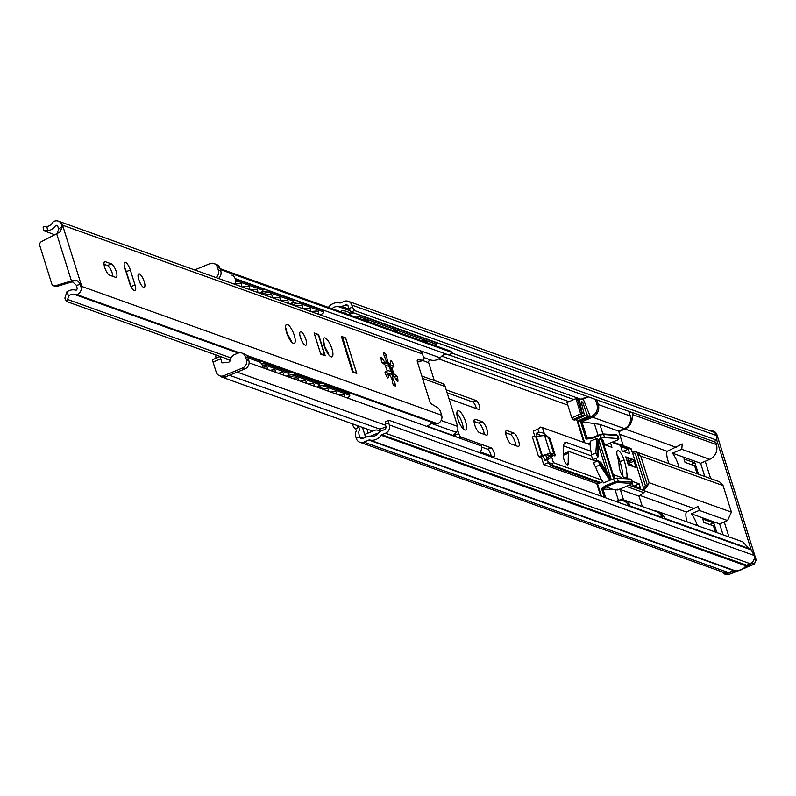 <?xml version="1.0" encoding="UTF-8"?>
<svg xmlns="http://www.w3.org/2000/svg" width="796" height="796" viewBox="0 0 796 796"><rect width="100%" height="100%" fill="white"/><g stroke="black" fill="none" stroke-linecap="round" stroke-linejoin="round"><path stroke-width="1.19" d="M507.012 430.586A7.283 2.239 67.7 0 0 506.355 430.566A7.283 2.239 67.7 0 0 506.385 436.337A7.283 2.239 67.7 0 0 511.221 444.039L517.907 446.427A7.283 2.239 67.7 0 0 518.564 446.447A7.283 2.239 67.7 0 0 518.226 439.77A7.283 2.239 67.7 0 0 513.699 432.974L507.012 430.586L505.898 431.034M475.401 419.273A7.283 2.239 67.7 0 0 474.744 419.253A7.283 2.239 67.7 0 0 474.764 425.024A7.283 2.239 67.7 0 0 479.61 432.725L486.296 435.123A7.283 2.239 67.7 0 0 486.953 435.133A7.283 2.239 67.7 0 0 486.615 428.457A7.283 2.239 67.7 0 0 482.087 421.671L475.401 419.273L474.287 419.731M456.854 413.253A10.368 3.184 -112.3 0 1 462.227 423.164A10.368 3.184 -112.3 0 1 463.252 428.885M457.869 418.975A10.368 3.184 67.7 0 0 465.69 429.959A10.368 3.184 67.7 0 0 465.65 421.761A10.368 3.184 67.7 0 0 457.829 410.776A10.368 3.184 67.7 0 0 457.869 418.975M480.177 451.909L493.789 456.775A4.856 1.492 67.7 0 0 494.226 456.785A4.856 1.492 67.7 0 0 493.998 452.337A4.856 1.492 67.7 0 0 490.973 447.81L460.944 437.064A3.234 0.995 -112.3 0 1 458.795 433.641L457.63 429.92M453.899 434.566L454.367 436.029A8.099 2.487 67.7 0 0 454.446 436.298M449.024 398.826L478.983 409.542A4.856 1.492 67.7 0 0 479.421 409.552A4.856 1.492 67.7 0 0 479.202 405.104A4.856 1.492 67.7 0 0 476.177 400.577L446.208 389.851M362.498 427.432L365.603 437.332M368.15 433.064L366.876 428.994M385.264 424.228L385.543 421.671L388.965 420.268L388.687 422.825L385.264 424.228L385.921 426.318A2.587 2.378 109.7 0 1 384.388 429.641L380.777 431.124A5.502 5.045 -70.3 0 0 378.339 433.104A7.771 7.124 109.7 0 1 370.687 436.228A5.502 5.045 -70.3 0 0 367.702 436.477L362.717 438.516A2.587 2.378 109.7 0 1 359.692 437.054L359.643 436.905A8.418 2.587 -112.3 0 1 359.613 430.248A8.418 2.587 -112.3 0 1 359.653 430.228L359.653 430.228A1.622 0.497 67.7 0 0 359.643 428.935A1.622 0.497 67.7 0 0 358.747 427.343A8.418 2.587 -112.3 0 1 357.145 425.512M550.195 453.362L552.812 453.959A3.234 0.995 67.7 0 0 553.041 453.949A3.234 0.995 67.7 0 0 553.031 451.382L549.548 440.297A3.234 0.995 67.7 0 0 547.469 436.895L544.603 435.531L550.195 453.362L538.534 456.596L541.499 457.531M332.041 308.709A7.771 7.124 109.7 0 1 338.728 306.719A5.502 5.045 -70.3 0 0 341.713 306.47L345.325 304.987A2.587 2.378 109.7 0 1 348.359 306.45L349.016 308.54L352.439 307.137L351.782 305.047A6.477 5.94 -70.3 0 0 348.26 301.286A6.477 5.94 -70.3 0 0 344.2 301.405L340.589 302.888A1.622 1.483 109.7 0 1 339.713 302.958A11.661 10.696 -70.3 0 0 328.41 307.405M505.669 432.735L510.276 434.377A7.283 2.239 -112.3 0 1 513.808 438.815A7.283 2.239 -112.3 0 1 515.828 445.68M474.058 421.422L478.665 423.064A7.283 2.239 -112.3 0 1 482.197 427.502A7.283 2.239 -112.3 0 1 484.217 434.377M481.6 447.073L487.56 449.203A4.856 1.492 -112.3 0 1 491.152 455.829M454.914 433.561L455.372 435.034A3.234 0.995 67.7 0 0 456.178 436.924M447.133 392.816L472.754 401.98A4.856 1.492 -112.3 0 1 476.356 408.607M362.528 427.442L364.747 434.507M356.19 431.651L356.23 431.631A8.418 2.587 67.7 0 0 356.19 431.651A8.418 2.587 67.7 0 0 356.22 438.307L356.27 438.457A6.477 5.94 -70.3 0 0 359.792 442.218A6.477 5.94 -70.3 0 0 363.842 442.098L368.827 440.059A1.622 1.483 109.7 0 1 369.702 439.989A11.661 10.696 -70.3 0 0 381.185 435.293A1.622 1.483 109.7 0 1 381.901 434.706L385.513 433.233A6.477 5.94 -70.3 0 0 389.344 424.915L388.687 422.825M351.862 423.621A8.418 2.587 67.7 0 0 355.324 428.736A1.622 0.497 -112.3 0 1 356.22 430.308A1.622 0.497 -112.3 0 1 356.25 431.621M352.439 307.137L354.588 310.569L716.907 440.208L716.529 435.561A6.477 5.94 -70.3 0 0 713.007 431.8L348.26 301.286M359.792 442.218L724.539 572.732A6.477 5.94 -70.3 0 0 728.589 572.613L733.574 570.573L368.827 440.059M369.702 439.989L734.459 570.503A11.661 10.696 -70.3 0 0 745.932 565.807L381.185 435.293M381.901 434.706L746.648 565.22L750.26 563.737A6.477 5.94 -70.3 0 0 754.091 555.429L751.285 549.907L388.965 420.268M354.588 310.569L351.165 311.962L631.934 412.428M351.165 311.962L349.016 308.54M713.624 441.551L716.907 440.208M746.648 565.22A1.622 1.483 -70.3 0 0 745.932 565.807M734.459 570.503A1.622 1.483 -70.3 0 0 733.574 570.573M548.802 453.382L540.763 457.392M542.265 455.501L536.255 436.317L544.603 435.531M536.255 436.317L535.668 436.497L541.718 455.79M538.534 456.596L532.345 436.865L535.668 436.497M546.165 454.755L549.389 455.362A3.234 0.995 67.7 0 0 549.618 455.342A3.234 0.995 67.7 0 0 549.787 455.203M377.394 434.218L376.239 433.8L370.439 436.178M380.389 431.303A16.547 15.174 -70.3 0 0 378.399 430.407A16.547 15.174 -70.3 0 0 377.533 430.129A4.537 4.159 -70.3 0 0 374.926 430.288L365.274 434.238A4.537 4.159 -70.3 0 0 364.717 434.517M376.239 433.8A12.666 11.612 109.7 0 1 377.085 434.069A12.666 11.612 109.7 0 1 377.423 434.188M344.867 313.296A16.547 15.174 -70.3 0 0 345.305 311.017L341.733 310.709A12.666 11.612 109.7 0 1 341.484 312.092M349.235 314.858A16.547 15.174 -70.3 0 0 349.683 312.589L345.305 311.017M220.323 269.565L452.158 352.519L450.805 351.245A11.562 10.607 -70.3 0 0 450.029 350.927L220.034 268.63M237.099 372.1L385.582 425.233M434.268 380.508L428.696 362.707A1.98 1.821 109.7 0 1 430.964 360.081A11.532 10.577 -70.3 0 0 440.268 357.862A7.681 7.045 109.7 0 1 446.576 354.21M452.795 435.71A2.587 2.378 109.7 0 1 453.043 435.432L456.188 432.288A5.502 5.045 -70.3 0 0 457.66 426.407L445.163 386.528A5.502 5.045 -70.3 0 0 442.178 383.334L421.83 376.05M220.213 376.001A5.871 5.383 -70.3 0 0 227.308 376.11M249.128 362.837L481.441 445.959L481.62 449.591A11.562 10.607 -70.3 0 1 479.52 452.665M239.188 371.244A11.562 10.607 -70.3 0 0 240.034 370.896M386.936 370.13L391.075 371.613M419.552 350.449L440.268 357.862M235.138 278.55L449.402 355.215L452.158 352.519M385.174 372.13L392 374.568M305.913 339.454A7.283 2.239 67.7 0 0 300.42 331.733A7.283 2.239 67.7 0 0 300.44 337.494A7.283 2.239 67.7 0 0 305.943 345.215A7.283 2.239 67.7 0 0 305.913 339.454M301.933 341.126A7.283 2.239 67.7 0 0 301.923 341.086A7.283 2.239 67.7 0 0 300.43 337.454M144.205 281.595A7.283 2.239 67.7 0 0 138.713 273.864A7.283 2.239 67.7 0 0 138.743 279.635A7.283 2.239 67.7 0 0 144.235 287.356A7.283 2.239 67.7 0 0 144.205 281.595M138.723 279.585A7.283 2.239 -112.3 0 1 140.215 283.227A7.283 2.239 -112.3 0 1 140.235 283.267M104.694 267.456A7.283 2.239 67.7 0 0 109.54 275.157L115.619 277.326A7.283 2.239 67.7 0 0 116.266 277.346A7.283 2.239 67.7 0 0 115.937 270.67A7.283 2.239 67.7 0 0 111.4 263.884L105.321 261.705A7.283 2.239 67.7 0 0 104.674 261.685A7.283 2.239 67.7 0 0 104.694 267.456M392.965 376.578L391.98 377.851L393.721 375.702L397.045 380.826A1.622 0.497 67.7 0 0 397.791 381.473A1.622 0.497 67.7 0 0 397.94 381.035A17.81 5.482 67.7 0 0 397.692 378.14A1.622 0.497 67.7 0 0 396.627 375.941L393.97 373.861L391.911 368.1L391.921 367.324L393.781 366.866A1.622 0.497 67.7 0 0 393.811 366.856A1.622 0.497 67.7 0 0 393.562 364.956A17.81 5.482 67.7 0 0 391.831 361.543A1.622 0.497 67.7 0 0 391.005 360.747A1.622 0.497 67.7 0 0 390.856 361.076L390.498 364.876L387.761 361.702L386.239 355.394A1.622 0.497 67.7 0 0 385.125 353.285A17.81 5.482 67.7 0 0 383.642 352.757A1.622 0.497 67.7 0 0 383.563 352.767A1.622 0.497 67.7 0 0 383.563 354.051A1.622 0.497 67.7 0 0 383.732 354.499L386.279 361.165L385.284 363.016L381.961 357.892A1.622 0.497 67.7 0 0 381.214 357.245A1.622 0.497 67.7 0 0 381.065 357.683A17.81 5.482 67.7 0 0 381.314 360.578A1.622 0.497 67.7 0 0 381.443 361.155A1.622 0.497 67.7 0 0 382.379 362.787L385.035 364.866L387.095 370.618L387.095 371.394L385.214 371.851A1.622 0.497 67.7 0 0 385.194 371.861A1.622 0.497 67.7 0 0 385.204 373.145A1.622 0.497 67.7 0 0 385.443 373.762A17.81 5.482 67.7 0 0 387.174 377.185A1.622 0.497 67.7 0 0 388 377.971A1.622 0.497 67.7 0 0 388.15 377.642L388.816 374.03L391.741 378.12L392.766 383.324A1.622 0.497 67.7 0 0 392.876 383.752A1.622 0.497 67.7 0 0 393.881 385.433A17.81 5.482 67.7 0 0 395.363 385.96A1.622 0.497 67.7 0 0 395.443 385.951A1.622 0.497 67.7 0 0 395.274 384.219L392.786 378.259L392.09 370.727L390.727 367.812L389.851 368.468A16.189 4.985 67.7 0 1 391.592 373.165A16.189 4.985 67.7 0 1 392.587 376.946M124.843 268.023L129.529 282.968A7.283 2.239 67.7 0 0 135.021 290.699A7.283 2.239 67.7 0 0 135.002 284.928L130.315 269.983A7.283 2.239 67.7 0 0 124.823 262.262A7.283 2.239 67.7 0 0 124.843 268.023A7.283 2.239 -112.3 0 1 126.325 271.615L131.012 286.56A7.283 2.239 -112.3 0 1 131.022 286.61M104.017 264.302L107.41 265.516A7.283 2.239 -112.3 0 1 112.933 276.371M385.324 362.986L388.319 364.061A17.81 5.482 -112.3 0 1 389.572 366.598A1.622 0.497 -112.3 0 1 389.851 368.468L389.891 368.458M389.393 365.175L386.886 362.588A16.189 4.985 67.7 0 0 386.15 361.424M231.049 357.961L67.62 299.485L66.426 301.455L64.884 298.162L66.794 291.913A12.149 11.134 109.7 0 1 76.108 290.222A1.94 1.781 -70.3 0 0 77.053 287.824L76.187 285.077L72.754 281.973L69.222 281.595L55.282 285.774L56.994 286.381A3.234 2.965 109.7 0 1 55.232 286.341L53.531 285.734A3.234 2.965 -70.3 0 0 55.282 285.774M57.133 233.377L58.705 229.298L57.849 226.552A1.94 1.781 -70.3 0 0 55.79 225.387A12.149 11.134 109.7 0 1 47.651 230.84L43.74 230.701L43.103 227.029L45.163 226.482M419.432 361.712A4.856 1.492 -112.3 0 1 419.243 361.852A4.856 1.492 -112.3 0 1 419.004 361.881L417.373 361.742M386.428 375.782L388.418 374.03M385.921 371.871L385.045 372.17M384.846 362.628L383.652 363.115L381.732 361.872M390.189 364.687L389.453 364.996L386.269 361.294M391.911 368.1L390.727 367.812L391.901 367.334M419.004 361.881L422.994 360.25L417.691 359.802A3.234 0.995 -112.3 0 0 417.532 359.822A3.234 0.995 -112.3 0 0 417.542 362.389L429.551 400.696A3.234 0.995 -112.3 0 0 431.561 404.05L437.89 407.771A4.856 1.492 67.7 0 1 440.894 412.796L441.661 415.223A6.477 5.94 109.7 0 1 437.492 423.661A3.234 2.965 109.7 0 1 435.681 423.681A7.612 6.975 -70.3 0 0 429.253 424.895L426.706 426.377M54.625 234.691L43.74 230.701M57.591 226.024L55.79 225.387M45.661 226.611L46.884 226.442A7.612 6.975 -70.3 0 0 52.526 222.721A3.234 2.965 109.7 0 1 53.939 221.417A6.477 5.94 109.7 0 1 58.317 221.149A6.477 5.94 109.7 0 1 61.013 223.228L62.566 225.178L81.769 286.451L81.341 288.092A6.477 5.94 109.7 0 1 76.884 294.629A3.234 2.965 109.7 0 1 75.073 294.649A7.612 6.975 -70.3 0 0 68.645 295.863L67.62 299.485M58.317 221.149L418.935 350.18A6.477 5.94 109.7 0 1 422.457 353.951L423.213 356.369A4.856 1.492 67.7 0 1 423.233 360.22L419.243 361.852M320.728 354.17L325.226 355.782L318.579 334.559L314.082 332.947L320.728 354.17M352.519 371.921L356.777 373.443L345.633 337.872L341.375 336.35L352.519 371.921M230.402 360.13L66.426 301.455M53.531 285.734A3.234 2.965 -70.3 0 1 51.77 283.854L39.8 245.646A3.234 2.965 -70.3 0 1 41.452 241.616L60.068 231.974L62.188 226.979L61.013 223.228M81.341 288.092L80.167 284.341C78.486 280.461 75.58 279.326 71.451 280.918L69.222 281.595L70.924 282.202L56.994 286.381M66.794 291.913L68.645 295.863M46.884 226.442L47.651 230.84M73.202 282.152A4.856 4.458 -70.3 0 0 70.924 282.202M322.858 389.214A7.642 1.94 -17.4 0 1 328.479 389.463A7.642 1.94 -17.4 0 1 328.459 389.741M330.887 392.09A7.642 1.94 -17.4 0 1 336.509 392.329A7.642 1.94 -17.4 0 1 336.479 392.607M338.907 394.955A7.642 1.94 -17.4 0 1 344.529 395.204A7.642 1.94 -17.4 0 1 344.509 395.483M302.38 306.291A7.681 1.95 162.6 0 0 302.39 306.012A7.681 1.95 162.6 0 0 297.833 305.584L296.162 306.251M318.43 312.032A7.681 1.95 162.6 0 0 318.44 311.763A7.681 1.95 162.6 0 0 313.883 311.326L312.211 311.992M310.4 309.166A7.681 1.95 162.6 0 0 310.41 308.888A7.681 1.95 162.6 0 0 305.863 308.45L304.181 309.127M290.043 304.062L291.465 303.485A6.477 1.642 -17.4 0 1 299.604 302.022L300.072 303.515L323.176 311.783L322.708 310.281A6.477 1.642 -17.4 0 1 323.176 310.679L323.654 312.181A6.477 1.642 162.6 0 0 323.176 311.783M299.604 302.022L322.708 310.281M320.201 314.858A6.477 1.642 162.6 0 0 323.654 312.181M300.072 303.515A6.477 1.642 162.6 0 0 292.251 304.858M317.763 387.393L317.007 387.125M317.604 386.886A6.477 1.642 -17.4 0 1 325.743 385.413L348.837 393.682A6.477 1.642 -17.4 0 1 349.315 394.08L349.782 395.572A6.477 1.642 162.6 0 0 349.305 395.174L348.837 393.682M325.743 385.413L326.211 386.916L349.305 395.174M326.211 386.916A6.477 1.642 162.6 0 0 319.256 387.931M347.126 397.9A6.477 1.642 162.6 0 0 349.782 395.572M292.46 378.339A7.642 1.94 -17.4 0 1 298.082 378.588A7.642 1.94 -17.4 0 1 298.062 378.866M300.49 381.214A7.642 1.94 -17.4 0 1 306.112 381.453A7.642 1.94 -17.4 0 1 306.082 381.732M308.51 384.08A7.642 1.94 -17.4 0 1 314.131 384.329A7.642 1.94 -17.4 0 1 314.112 384.607M271.983 295.415A7.681 1.95 162.6 0 0 271.993 295.137A7.681 1.95 162.6 0 0 267.446 294.699L265.764 295.376M288.033 301.157A7.681 1.95 162.6 0 0 288.043 300.888A7.681 1.95 162.6 0 0 283.495 300.45L281.814 301.117M280.003 298.291A7.681 1.95 162.6 0 0 280.013 298.012A7.681 1.95 162.6 0 0 275.466 297.575L273.794 298.251M259.655 293.187L261.068 292.61A6.477 1.642 -17.4 0 1 269.207 291.147L269.675 292.639L292.779 300.908L292.311 299.405A6.477 1.642 -17.4 0 1 292.789 299.803L293.256 301.306A6.477 1.642 162.6 0 0 292.779 300.908M269.207 291.147L292.311 299.405M289.814 303.982A6.477 1.642 162.6 0 0 293.256 301.306M269.675 292.639A6.477 1.642 162.6 0 0 261.854 293.983M287.366 376.518L286.62 376.249M287.207 376.01A6.477 1.642 -17.4 0 1 295.346 374.538L318.44 382.806A6.477 1.642 -17.4 0 1 318.917 383.204L319.385 384.697A6.477 1.642 162.6 0 0 318.907 384.299L318.44 382.806M295.346 374.538L295.814 376.04L318.907 384.299M295.814 376.04A6.477 1.642 162.6 0 0 288.858 377.055M316.728 387.025A6.477 1.642 162.6 0 0 319.385 384.697M262.7 367.334A7.642 1.94 -17.4 0 1 267.695 367.712A7.642 1.94 -17.4 0 1 267.665 367.991M270.093 370.339A7.642 1.94 -17.4 0 1 275.715 370.578A7.642 1.94 -17.4 0 1 275.695 370.856M278.112 373.205A7.642 1.94 -17.4 0 1 283.744 373.453A7.642 1.94 -17.4 0 1 283.714 373.732M241.586 284.54A7.681 1.95 162.6 0 0 241.596 284.262A7.681 1.95 162.6 0 0 237.049 283.824L235.367 284.5M257.635 290.281A7.681 1.95 162.6 0 0 257.645 290.003A7.681 1.95 162.6 0 0 253.098 289.575L251.417 290.241M249.616 287.416A7.681 1.95 162.6 0 0 249.616 287.137A7.681 1.95 162.6 0 0 245.069 286.699L243.397 287.376M235.516 280.321A6.477 1.642 -17.4 0 1 238.81 280.272L239.278 281.764L262.381 290.023L261.914 288.53A6.477 1.642 -17.4 0 1 262.391 288.928L262.859 290.421A6.477 1.642 162.6 0 0 262.381 290.023M238.81 280.272L261.914 288.53M259.416 293.107A6.477 1.642 162.6 0 0 262.859 290.421M239.278 281.764A6.477 1.642 162.6 0 0 235.447 281.913M261.516 363.742A6.477 1.642 -17.4 0 1 264.949 363.663L288.053 371.931A6.477 1.642 -17.4 0 1 288.52 372.329L288.998 373.822A6.477 1.642 162.6 0 0 288.52 373.423L288.053 371.931M264.949 363.663L265.416 365.155L288.52 373.423M265.416 365.155A6.477 1.642 162.6 0 0 262.292 365.185M286.331 376.15A6.477 1.642 162.6 0 0 288.998 373.822M386 427.591L385.125 427.283L385.562 428.666M385.125 427.283L379.622 429.193L379.841 430.925M349.514 313.634L350.14 314.38M349.703 314.231L353.772 312.898M436.676 342.559L436.815 342.986A0.975 0.895 109.7 0 1 436.238 344.23L433.949 345.175M356.13 317.325L358.419 316.39A0.975 0.895 -70.3 0 0 358.996 315.146L436.815 342.986M597.517 483.829L543.698 464.575L541.37 457.153M534.962 436.686L533.191 431.034L537.847 429.134L538.783 432.109L536.215 433.342L537.071 436.089M668.978 463.66A13.522 4.159 -112.3 0 1 668.083 461.093A13.522 4.159 -112.3 0 1 667.177 451.302L682.252 443.959L681.744 449.302L672.451 453.183A13.522 4.159 -112.3 0 1 678.242 464.735A13.522 4.159 -112.3 0 1 678.928 467.222M687.157 521.967A13.522 4.159 -112.3 0 1 686.411 512.047L698.341 506.306L699.296 510.425L691.246 513.778A13.522 4.159 -112.3 0 1 697.316 525.599M715.395 532.066L713.445 525.857L703.833 522.415L702.778 519.042L713.823 523.002L709.674 524.504M713.823 523.002L716.828 532.584M697.107 473.729L694.619 465.789L685.018 462.357L683.953 458.984L694.998 462.934L690.858 464.446M694.998 462.934L698.54 474.247M596.622 461.381L569.518 451.68A6.477 1.99 -112.3 0 0 568.931 451.66L563.538 453.869M689.923 471.152L635.546 451.7L640.76 456.118L723.086 485.58L719.475 481.729L689.923 471.152M618.84 431.661L625.009 429.004A11.562 10.607 -70.3 0 0 631.934 420.338L629.148 412.706M543.698 464.575L548.354 462.675L552.265 463.61L553.459 462.715L551.708 457.133L552.902 455.431L554.921 456.009L555.061 454.705L550.135 438.984L549.22 439.392M543.379 456.207L544.753 460.605L547.419 459.69L548.354 462.675L550.932 465.62L552.096 465.143L600.682 482.535M662.6 518.176L661.088 513.34A11.562 10.607 -70.3 0 0 657.974 511.52A11.562 10.607 -70.3 0 0 654.65 510.952M591.617 455.929L563.658 445.929M564.165 443.531L566.633 442.526L590.93 451.223M691.246 513.778L719.654 523.947L723.067 534.812M672.451 453.183L700.639 463.272L704.778 476.476M601.746 479.998L553.459 462.715M544.753 460.605L548.444 456.974L555.061 454.705M546.603 436.487L549.041 437.233L548.225 437.601L549.041 437.233L550.135 438.984M546.922 436.337L544.215 433.243L542.464 427.651L590.154 444.715M566.633 442.526A16.189 4.985 67.7 0 0 565.18 442.486A16.189 4.985 67.7 0 0 563.638 446.437L563.498 457.023A4.935 1.522 67.7 0 0 565.1 462.317A4.935 1.522 67.7 0 0 567.707 464.884A4.935 1.522 67.7 0 0 568.175 463.61L568.314 453.242A6.477 1.99 -112.3 0 1 568.931 451.66M681.744 449.302L709.783 459.342L700.639 463.272M709.783 459.342C715.634 456.118 717.883 451.203 716.519 444.606L632.91 414.686L631.934 420.338M667.177 451.302L619.666 434.298M632.133 451.551L635.536 451.7L631.327 451.75M661.088 513.34L665.506 518.684L749.106 548.603L742.797 541.867L657.974 511.52M699.296 510.425L727.554 520.544L719.654 523.947M727.554 520.544L731.405 512.117L649.078 482.665L647.576 485.799L643.596 490.495M686.411 512.047L640.024 495.45M722.668 572.065L724.45 573.976L726.459 573.926L733.882 571.001L737.793 570.732M629.507 412.567L632.203 412.418L632.91 414.686M540.852 427.173L537.847 429.134L540.156 427.034L542.464 427.651M539.638 435.521L539.36 434.626L536.215 433.342M547.001 459.013L545.738 454.984M599.527 483.013L550.932 465.62M665.506 518.684L665.695 519.281M728.937 536.912L724.251 521.947M710.659 478.575L705.236 461.272M566.473 464.307L568.175 463.61M538.783 432.109L544.215 433.243M539.36 434.626L540.076 435.452M550.185 455.113L550.524 456.217M547.419 459.69L551.708 457.133M552.265 463.61L552.096 465.143M632.203 412.418L715.803 442.327L716.519 444.606M723.086 485.58L731.405 512.117M749.106 548.603L749.295 549.2M745.683 566.145L752.15 563.399L754.081 559.19M751.155 549.867L716.808 440.248M714.36 432.507L712.679 430.905L710.629 430.944M637.178 452.606L647.576 485.799M649.078 482.665L640.76 456.118M632.522 452.775L635.258 453.392L636.909 452.536M647.347 485.839L645.397 485.729L643.596 488.137M733.882 571.001L735.962 571.747L746.18 567.588L744.867 567.12M726.459 573.926L728.449 574.642L735.962 571.747M746.081 567.13L754.24 564.145L756.15 559.926L716.549 433.571L714.758 431.651L712.679 430.905M622.989 476.605A35.004 10.766 67.7 0 0 620.054 461.66A8.577 2.637 67.7 0 0 619.955 461.312A8.577 2.637 67.7 0 0 617.069 455.083M626.631 478.784A8.418 2.587 67.7 0 0 627.079 476.814A34.845 10.716 67.7 0 0 624.074 459.959A8.418 2.587 67.7 0 0 623.965 459.62A8.418 2.587 67.7 0 0 617.646 450.695A8.418 2.587 67.7 0 0 617.547 457.023A18.01 5.542 -112.3 0 1 619.099 465.74A8.418 2.587 67.7 0 0 624.84 478.665M618.651 461.58L619.875 461.073M581.966 413.293L582.503 413.054L582.324 413.542L581.767 412.885L577.329 398.736L575.876 398.587L567.021 402.617L571.797 417.86L572.891 419.601L574.622 420.169L583.975 415.592L582.035 415.452L580.662 413.84L575.876 398.587M574.672 419.064L574.473 420.169L583.747 415.631L584.204 414.398L581.369 402.458L581.767 401.433L582.891 402.716L581.558 403.244M628.273 449.233L620.82 446.566L622.213 451.014L629.666 453.68L628.273 449.233L623.019 451.302M632.382 483.451L633.059 485.59L640.511 488.256L639.108 483.819L632.183 481.331M634.054 461.183A1.652 0.507 -112.3 0 0 632.959 459.431L625.765 456.864L628.243 464.784L635.437 467.361A1.652 0.507 -112.3 0 0 635.586 467.371A1.652 0.507 -112.3 0 0 635.586 466.058L634.054 461.183L627.905 463.7M621.686 478.436L621.377 477.471L613.925 474.804L615.069 478.436M629.895 448.297A1.652 1.512 109.7 0 1 631.437 449.332L644.402 490.694L629.148 485.232M614.442 478.625L602.323 439.949L603.089 440.218L604.482 444.665L611.935 447.332L610.542 442.884L605.278 444.954M618.87 438.845L617.905 435.76A3.234 0.826 162.6 0 0 617.278 435.492L603.627 434.526A3.234 0.826 162.6 0 0 599.945 435.332L600.91 438.407A3.234 0.826 -17.4 0 1 604.592 437.601L618.243 438.576A3.234 0.826 -17.4 0 1 618.87 438.845A3.234 0.826 -17.4 0 1 617 440.248L610.542 442.884M600.91 438.407L598.005 439.601L601.477 439.8L613.726 478.884M602.323 439.949A6.477 1.642 162.6 0 0 601.477 439.8M587.667 443.83L590.244 442.775M639.108 483.819L634.253 486.018M602.811 481.66L596.97 484.247L600.711 496.037M632.959 466.476L631.198 464.595L628.989 463.809L630.731 465.68M627.009 460.824L627.945 460.456L628.243 457.75L626.283 458.536M627.945 460.456L630.153 461.242L630.472 458.546M621.377 477.471L619.577 478.287M626.362 486.376L643.785 492.605A1.652 1.512 -70.3 0 0 644.402 490.694M643.785 492.605L639.059 496.177L642.302 506.535M661.964 517.4L630.084 505.997A9.91 9.084 109.7 0 0 624.701 500.236L618.651 500.356A9.91 9.084 109.7 0 1 624.701 500.236L656.571 511.639A9.91 9.084 109.7 0 1 661.964 517.4L662.153 518.017M628.701 411.273L630.173 415.96A9.91 9.084 109.7 0 1 624.462 428.606L618.671 431.104L623.258 445.76M613.607 478.933L614.572 482.008A3.234 0.826 -17.4 0 1 618.253 481.202L631.905 482.177A3.234 0.826 -17.4 0 1 632.531 482.446L631.566 479.361A3.234 0.826 162.6 0 0 630.939 479.092L617.288 478.127A3.234 0.826 162.6 0 0 613.607 478.933L610.701 480.117L600.522 463.998C598.562 461.511 598.682 461.073 600.9 462.665L610.89 478.366L598.851 439.939L598.512 455.043C597.229 456.426 596.811 455.949 597.269 453.611L598.005 439.601M594.413 462.376A2.478 0.766 67.7 0 0 594.194 462.376A2.478 0.766 67.7 0 0 594.194 464.317A2.478 0.766 67.7 0 0 595.547 466.764A23.124 7.114 67.7 0 0 603.637 482.874L609.915 480.296L610.373 479.043M595.975 458.397L596.871 461.272M591.786 454.755A2.478 0.766 67.7 0 0 592.045 457.352A2.478 0.766 67.7 0 0 593.677 459.332L597.886 457.61L595.796 453.113L591.786 454.755A23.124 7.114 67.7 0 1 590.552 441.103L596.831 438.526L597.876 439.173M606.015 445.213L606.661 445.452M576.165 419.412L577.259 421.164L578.722 421.691L590.154 416.288L583.956 400.806L582.602 399.284L579.926 399.005L579.458 400.239L578.015 400.945M628.054 464.177L628.989 463.809M627.467 462.297L630.153 461.242M639.059 496.177L619.467 489.202M618.671 431.104L599.885 424.387L581.946 421.78L592.592 417.204L624.462 428.606M609.915 480.296L599.726 465.033L595.547 466.764M599.567 465.123L598.522 460.695M598.313 456.307L598.512 455.043M595.796 453.113L596.831 438.526M595.975 453.063L597.269 453.611M597.786 442.666L598.851 439.939M608.93 476.486L610.89 478.366M599.726 465.033L600.522 463.998M579.458 400.239L582.324 413.542M590.154 416.288L588.383 416.109L587.04 414.587L582.891 402.716M577.727 400.01L579.926 399.005M599.885 434.626L592.851 437.501L592.592 438.337L599.945 435.332L599.945 434.556L592.741 437.501L586.99 438.178L586.045 439.113L592.592 438.337L592.851 437.501L592.592 438.337M587.09 438.188L581.836 421.761L580.403 421.114L586.045 439.113M587.587 396.557L584.662 397.702L584.582 398.478L584.662 397.702L584.582 398.478L588.592 396.915M605.676 497.808L602.92 489.023L601.547 488.575L604.283 497.311M602.92 489.023L605.925 486.844L605.089 485.888L601.547 488.575M617.646 489.172L617.477 489.978A64.765 16.427 162.6 0 0 615.069 489.61L618.452 500.395M603.02 489.043L615.069 489.61M605.089 485.888L614.572 482.008L615.218 483.033L605.915 486.844L612.94 489.361M230.492 359.762A3.234 2.965 109.7 0 1 227.517 362.558L222.412 362.817A0.647 0.597 109.7 0 1 221.845 362.409L220.741 358.887L213.039 362.041L216.184 372.05A6.477 5.94 -70.3 0 0 219.706 375.821A6.477 5.94 -70.3 0 0 223.756 375.702L242.581 367.991A6.477 5.94 -70.3 0 0 246.412 359.683L245.516 356.837A6.477 5.94 -70.3 0 0 241.994 353.076A6.477 5.94 -70.3 0 0 237.944 353.195L234.521 354.598A6.477 5.94 -70.3 0 0 230.492 359.762M216.014 354.986A4.537 4.159 -70.3 0 0 216.014 357.762L216.154 358.2M241.994 353.076L244.432 353.951A6.477 5.94 109.7 0 1 247.954 357.712L245.516 356.837M246.412 359.683L248.84 360.548L247.954 357.712M248.84 360.548A6.477 5.94 109.7 0 1 245.009 368.866L242.581 367.991M223.756 375.702L226.193 376.568L245.009 368.866M226.193 376.568A6.477 5.94 109.7 0 1 222.134 376.687L219.706 375.821M213.945 263.556L216.373 264.421A6.477 5.94 109.7 0 1 219.895 268.182L217.457 267.317A6.477 5.94 -70.3 0 0 213.945 263.556A6.477 5.94 -70.3 0 0 209.885 263.675L194.622 269.924M216.034 277.585A6.477 5.94 -70.3 0 0 218.353 270.152L220.781 271.028L219.895 268.182M220.781 271.028A6.477 5.94 109.7 0 1 218.462 278.451M231.895 275.127A6.477 5.94 109.7 0 1 234.631 284.242M220.502 356.588A3.234 0.995 67.7 0 0 220.741 358.887M247.994 357.852L258.879 361.742A6.477 5.94 109.7 0 1 262.7 367.692M213.039 362.041A3.234 0.995 -112.3 0 1 213.029 359.484A3.234 0.995 -112.3 0 1 213.318 359.484M218.353 270.152L217.457 267.317M356.479 372.677L345.802 338.599L342.399 336.867L353.076 371.453L353.514 372.14L356.429 373.185L356.479 372.677M314.37 333.723L320.559 353.444L324.688 355.444L318.509 335.196L314.43 333.206L314.33 333.743M438.755 358.916L567.797 405.094M359.692 437.054L363.205 438.317M363.842 442.098L728.589 572.613M385.513 433.233L750.26 563.737M389.344 424.915L754.091 555.429M441.72 356.111L569.07 401.681M573.787 399.542L449.541 355.086M350.519 310.938L338.728 306.719M451.67 352.996L580.393 399.055M341.713 306.47L349.454 309.246M345.325 304.987L348.17 306.012M351.782 305.047L716.529 435.561M359.643 436.905L356.22 438.307M358.747 427.343L355.324 428.736M549.389 455.362L552.812 453.959M458.795 433.641L455.372 435.034M460.944 437.064L458.904 437.9M476.177 400.577L472.754 401.98M490.973 447.81L487.56 449.203M482.087 421.671L478.665 423.064M513.699 432.974L510.276 434.377M229.397 375.254L379.861 429.094M422.527 360.508L428.696 362.707M385.234 365.085L389.592 366.648M422.577 378.448L445.163 386.528M427.034 426.129L453.043 435.432M431.86 423.581L456.188 432.288M441.133 420.497L457.66 426.407M423.492 357.414L430.964 360.081M294.241 335.275A10.199 3.134 -112.3 0 1 293.366 343.325A10.199 3.134 -112.3 0 1 286.58 332.529A10.199 3.134 -112.3 0 1 287.465 324.489A10.199 3.134 -112.3 0 1 294.241 335.275M331.932 348.757A10.199 3.134 -112.3 0 1 331.056 356.807A10.199 3.134 -112.3 0 1 324.27 346.021A10.199 3.134 -112.3 0 1 325.156 337.972A10.199 3.134 -112.3 0 1 331.932 348.757M386.319 360.986L387.264 360.598M397.373 381.264L397.94 381.035M392.916 376.07L393.662 375.762M391.901 378.936L392.886 378.528M393.443 384.975L395.274 384.219M381.085 358.25L381.961 357.892M384.607 363.265L385.204 363.016M383.533 353.941L385.125 353.285M384.418 356.14L386.239 355.394M387.015 362.001L387.761 361.702M389.513 365.125L390.299 364.807M390.786 361.971L391.831 361.543M389.572 366.598L393.562 364.956M392.667 373.185L393.413 372.886M392.776 374.349L393.97 373.861M394.577 376.777L396.627 375.941M395.871 378.896L397.692 378.14M422.457 353.951L62.566 225.178M441.661 415.223L81.769 286.451M437.492 423.661L246.571 355.344M239.457 352.797L76.884 294.629M435.681 423.681L247.287 356.27M238.312 353.056L75.073 294.649M71.451 280.918L56.625 233.636M80.167 284.341L76.317 285.495M58.576 228.88L62.188 226.979M107.41 265.516L111.4 263.884M104.216 262.153L105.321 261.705M131.012 286.56L135.002 284.928M126.325 271.615L130.315 269.983M311.097 311.594A5.642 1.433 -17.4 0 1 313.883 311.326M303.077 308.729A5.642 1.433 -17.4 0 1 305.863 308.45M295.047 305.853A5.642 1.433 -17.4 0 1 297.833 305.584M291.853 304.709L291.465 303.485M280.699 300.719A5.642 1.433 -17.4 0 1 283.495 300.45M272.68 297.853A5.642 1.433 -17.4 0 1 275.466 297.575M264.65 294.978A5.642 1.433 -17.4 0 1 267.446 294.699M261.456 293.833L261.068 292.61M250.302 289.844A5.642 1.433 -17.4 0 1 253.098 289.575M242.282 286.978A5.642 1.433 -17.4 0 1 245.069 286.699M234.75 284.003A5.642 1.433 -17.4 0 1 237.049 283.824M385.105 427.223L386.01 427.542M351.872 313.674L349.643 312.878M421.8 340.827A10.845 2.756 -17.4 0 1 426.775 342.33M436.238 344.23L358.419 316.39M363.444 319.942A10.845 2.756 -17.4 0 1 368.409 321.445M392.627 330.39A10.845 2.756 -17.4 0 1 397.592 331.892M349.643 312.838L351.931 313.654M368.508 321.753L368.309 321.106A10.527 2.667 162.6 0 0 364.329 320.261M366.817 321.146A10.527 2.667 -17.4 0 1 368.419 321.723M397.692 332.201L397.483 331.554A10.527 2.667 162.6 0 0 393.513 330.698M396 331.594A10.527 2.667 -17.4 0 1 397.602 332.161M426.865 342.638L426.666 341.991A10.527 2.667 162.6 0 0 422.696 341.146M425.173 342.031A10.527 2.667 -17.4 0 1 426.775 342.608M563.518 455.212L568.314 453.242M625.009 429.004L676.172 447.312M644.432 490.794L694.182 508.604M629.298 411.482L628.93 412.01M635.258 453.392L645.397 485.729M752.15 563.399L754.3 564.145L728.509 574.642L726.43 574.682L728.549 574.603M714.957 433.004L716.589 433.671M754.15 559.21L756.2 559.966L716.599 433.611L714.758 431.651M756.2 559.966L754.339 564.105M624.074 459.959L620.054 461.66M611.895 442.337L631.437 449.332M632.959 459.431L630.233 460.546M627.079 476.814L624.193 478.088M603.288 434.049L616.263 434.964A0.975 0.786 94.1 0 1 617.278 435.492L618.243 438.576M617.905 435.76L616.611 434.895L602.95 433.929L600.025 434.566L602.602 433.999A0.975 0.786 94.1 0 1 603.627 434.526L604.592 437.601M595.348 399.343L597.05 404.776C598.114 409.87 596.393 413.671 591.916 416.169L580.403 421.114M582.682 399.293L584.582 398.478M584.672 442.755L577.986 421.422M583.936 442.486L577.249 421.164L588.383 416.109M616.85 501.808L618.552 501.142C623.397 499.818 626.83 501.51 628.84 506.216M601.448 496.296L597.537 483.819M633.815 466.784L635.586 466.058M599.885 424.387L602.88 433.92M630.173 415.96L598.293 404.547A9.91 9.084 109.7 0 1 592.592 417.204L591.916 416.169M596.831 399.871L598.293 404.547L597.05 404.776M628.999 506.156L630.084 505.997L630.283 506.614M618.502 500.415L615.845 501.45M620.283 489.46L623.557 499.918M615.218 483.033L617.795 482.475A0.975 0.786 -85.9 0 0 618.253 481.202L617.288 478.127M617.795 482.475L631.447 483.441A0.975 0.786 -85.9 0 0 631.905 482.177L630.939 479.092M597.905 443.282L607.855 475.013M598.582 455.312L598.403 441.87M600.532 463.163L600.9 462.665M584.513 397.761L581.299 399.144M615.796 501.43L618.562 500.356L618.552 501.142M594.244 423.173L598.055 435.332M631.447 483.441L630.721 484.545M630.571 484.615L617.477 489.978M571.797 417.86L580.662 413.84M576.195 419.522L587.04 414.587M579.518 399.204L577.747 400.07M572.891 419.601L582.035 415.452M221.845 362.409L222.91 362.797M230.303 360.429L224.94 358.508M341.643 337.196L342.36 336.907M352.459 371.712L353.076 371.453M342.399 337.375L341.773 337.633M549.618 455.342L553.041 453.949M380.597 431.193L378.399 430.407M222.064 377.185L372.856 431.134M290.311 340.38L291.157 340.708L286.938 332.827L286.172 328.529L285.794 329.355M328.002 353.872L328.848 354.19L324.629 346.32L323.863 342.021L323.484 342.837M392.925 376.03L393.721 375.702M387.543 374.229L388.508 373.841M384.498 363.334L385.284 363.016M389.533 365.274L390.498 364.876M390.736 367.812L391.911 367.334M344.549 396.975A7.642 7.642 0 0 0 344.419 394.965M342.738 391.503A7.642 7.642 0 0 0 335.584 388.936M318.529 314.261A7.642 7.642 0 0 0 318.31 311.525M316.211 307.962A7.642 7.642 0 0 0 315.335 307.246M311.465 305.863A7.642 7.642 0 0 0 310.34 305.863M310.5 311.385A7.642 7.642 0 0 0 310.291 308.649M308.181 305.087A7.642 7.642 0 0 0 307.316 304.37M303.445 302.987A7.642 7.642 0 0 0 302.321 302.987M302.48 308.51A7.642 7.642 0 0 0 302.261 305.783M300.162 302.221A7.642 7.642 0 0 0 299.286 301.505M295.415 300.112A7.642 7.642 0 0 0 292.958 300.341M336.529 394.11A7.642 7.642 0 0 0 336.4 392.09M334.718 388.627A7.642 7.642 0 0 0 327.554 386.07M328.499 391.234A7.642 7.642 0 0 0 328.37 389.224M326.688 385.762A7.642 7.642 0 0 0 318.957 383.324M288.132 303.385A7.642 7.642 0 0 0 287.913 300.649M285.814 297.087A7.642 7.642 0 0 0 284.948 296.371M281.068 294.988A7.642 7.642 0 0 0 279.943 294.988M257.735 292.5A7.642 7.642 0 0 0 257.516 289.774M255.416 286.212A7.642 7.642 0 0 0 254.551 285.495M250.67 284.102A7.642 7.642 0 0 0 249.546 284.112M314.161 386.1A7.642 7.642 0 0 0 314.022 384.09M312.34 380.627A7.642 7.642 0 0 0 305.186 378.06M283.764 375.224A7.642 7.642 0 0 0 283.625 373.215M281.953 369.752A7.642 7.642 0 0 0 274.789 367.185M280.102 300.51A7.642 7.642 0 0 0 279.894 297.774M277.784 294.212A7.642 7.642 0 0 0 276.918 293.495M273.048 292.112A7.642 7.642 0 0 0 271.924 292.112M249.715 289.635A7.642 7.642 0 0 0 249.496 286.898M247.387 283.336A7.642 7.642 0 0 0 246.521 282.62M242.651 281.237A7.642 7.642 0 0 0 241.526 281.237M272.083 297.634A7.642 7.642 0 0 0 271.864 294.908M269.764 291.346A7.642 7.642 0 0 0 268.899 290.63M265.018 289.237A7.642 7.642 0 0 0 262.561 289.465M241.685 286.759A7.642 7.642 0 0 0 241.467 284.033M239.367 280.461A7.642 7.642 0 0 0 238.501 279.754M306.132 383.234A7.642 7.642 0 0 0 306.002 381.214M304.321 377.752A7.642 7.642 0 0 0 297.157 375.195M275.734 372.359A7.642 7.642 0 0 0 275.605 370.339M273.923 366.876A7.642 7.642 0 0 0 266.76 364.319M298.112 380.359A7.642 7.642 0 0 0 297.973 378.339M296.301 374.886A7.642 7.642 0 0 0 288.56 372.448M267.715 369.483A7.642 7.642 0 0 0 267.585 367.463M265.904 364.011A7.642 7.642 0 0 0 258.302 361.533M384.956 427.094L386.02 427.472M349.653 312.758L352.031 313.614M726.43 574.682L724.45 573.976M552.991 455.362L548.534 456.904M612.731 441.989L630.541 448.367M594.194 462.376L598.214 460.725L601.099 462.745L609.885 477.172M586.99 438.178L592.761 437.501M581.219 399.134L587.538 396.547M577.18 421.124L583.876 442.467M596.97 484.247L600.652 496.007M617.587 489.968L630.661 484.615L632.531 482.446M213.029 359.484L220.283 356.509M342.399 336.867L341.633 337.176"/></g></svg>
